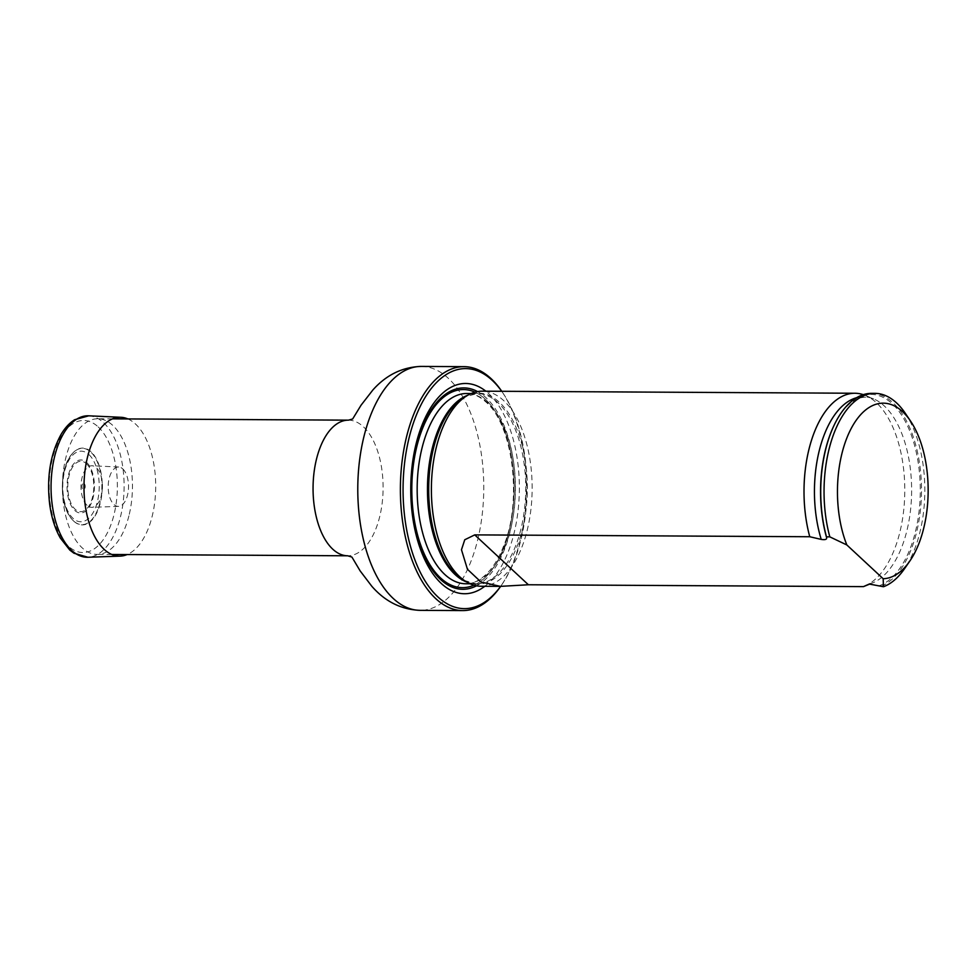 <?xml version="1.0" encoding="UTF-8"?>
<svg xmlns="http://www.w3.org/2000/svg" width="977" height="977" viewBox="0 0 977 977"><rect width="100%" height="100%" fill="white"/><g stroke="black" fill="none" stroke-linecap="round" stroke-linejoin="round"><path stroke-width="0.73" stroke-dasharray="4.88 3.66" d="M128.915 515.844A67.816 35.025 -89.7 0 1 97.065 554.399A67.816 35.025 -89.7 0 1 62.406 486.387A67.816 35.025 -89.7 0 1 97.81 418.767A67.816 35.025 -89.7 0 1 128.915 515.844M501.751 391.288A121.966 63.004 -89.7 0 1 501.934 391.557A121.966 63.004 -89.7 0 1 520.008 541.258A121.966 63.004 -89.7 0 1 500.847 586.102A121.966 63.004 -89.7 0 1 500.676 586.359A120.024 61.991 90.3 0 0 501.922 584.551A120.024 61.991 90.3 0 0 520.765 540.415A120.024 61.991 90.3 0 0 502.984 393.12A120.024 61.991 90.3 0 0 501.714 391.288M484.775 586.285A105.137 54.309 90.3 0 0 513.865 534.004A105.137 54.309 90.3 0 0 485.862 391.203M481.221 586.261A97.541 50.389 90.3 0 0 532.147 489.001A97.541 50.389 90.3 0 0 482.308 391.179M905.276 413.283A97.541 50.389 -89.7 0 1 904.409 568.87M871.655 393.352A97.541 50.389 -89.7 0 1 921.311 481.881A97.541 50.389 -89.7 0 1 880.13 586.713M864.34 586.261A97.541 50.389 90.3 0 0 904.787 491.077A97.541 50.389 90.3 0 0 865.402 395.441A97.541 50.389 90.3 0 0 863.289 394.647M73.739 521.144A38.396 19.833 90.3 0 0 102.267 484.934A38.396 19.833 90.3 0 0 72.579 453.316A38.396 19.833 90.3 0 0 72.213 519.556A38.396 19.833 90.3 0 0 73.739 521.144M84.278 483.664A3.139 1.624 -89.7 0 1 84.474 489.098A3.139 1.624 -89.7 0 1 81.946 486.741A3.139 1.624 -89.7 0 1 84.278 483.664M122.821 468.936A19.687 10.173 -89.7 0 1 128.28 490.881A19.687 10.173 -89.7 0 1 118.461 506.379A19.687 10.173 -89.7 0 1 108.191 486.644A19.687 10.173 -89.7 0 1 118.681 467.006A19.687 10.173 -89.7 0 1 122.821 468.936M87.014 505.292A20.773 10.735 -89.7 0 1 81.311 481.71A20.773 10.735 -89.7 0 1 92.07 465.773A20.773 10.735 -89.7 0 1 96.43 467.8A20.773 10.735 -89.7 0 1 102.194 490.955A20.773 10.735 -89.7 0 1 91.838 507.319A20.773 10.735 -89.7 0 1 87.014 505.292M127.902 418.938A69.428 35.856 -89.7 0 1 135.571 424.079A69.428 35.856 -89.7 0 1 155.428 494.789A69.428 35.856 -89.7 0 1 127.144 554.557M348.459 420.159A67.816 35.025 -89.7 0 1 379.565 517.236A67.816 35.025 -89.7 0 1 347.714 555.791M421.453 366.412A121.966 63.004 -89.7 0 1 477.399 541.014A121.966 63.004 -89.7 0 1 420.098 610.344M476.483 585.809A100.692 52.013 90.3 0 0 510.018 532.074A100.692 52.013 90.3 0 0 486.094 397.786A100.692 52.013 90.3 0 0 477.57 391.582M466.664 582.011A95.135 49.143 90.3 0 0 476.08 583.831L463.635 580.265A95.502 49.326 90.3 0 0 523.916 522.976A95.502 49.326 90.3 0 0 499.662 402.548A95.502 49.326 90.3 0 0 464.649 396.98L477.13 393.56A95.135 49.143 90.3 0 0 467.702 395.27M470.108 583.794L476.08 583.831A95.135 49.143 90.3 0 0 524.429 509.872A95.135 49.143 90.3 0 0 498.16 402.866A95.135 49.143 90.3 0 0 477.13 393.56L471.17 393.523M487.865 402.817A95.135 49.143 90.3 0 0 466.835 393.499C473.308 393.487 479.731 396.369 486.094 402.145C514.036 426.558 521.865 503.265 503.79 545.508C500.151 555.046 495.815 562.96 490.808 569.237C482.687 579.056 474.346 583.904 465.785 583.77A95.135 49.143 90.3 0 0 514.134 509.823A95.135 49.143 90.3 0 0 487.865 402.817M485.41 399.275A99.043 51.158 90.3 0 0 474.993 392.168A99.043 51.158 90.3 0 1 485.41 399.275A99.043 51.158 90.3 0 1 513.768 499.613A99.043 51.158 90.3 0 1 473.918 585.186A99.043 51.158 90.3 0 0 513.768 499.613A99.043 51.158 90.3 0 0 485.41 399.275M878.628 585.968A96.54 49.864 90.3 0 0 914.277 444.327A96.54 49.864 90.3 0 0 833.784 425.948M870.177 583.782A94.073 48.594 90.3 0 0 872.632 582.915A94.073 48.594 90.3 0 0 911.626 491.113A94.073 48.594 90.3 0 0 873.646 398.897A94.073 48.594 90.3 0 0 856.585 397.712M73.531 520.912A38.152 19.711 -89.7 0 1 72.017 519.337A38.152 19.711 -89.7 0 1 72.396 453.536A38.152 19.711 -89.7 0 1 90.824 452.082A38.152 19.711 -89.7 0 1 99.886 502.96A38.152 19.711 -89.7 0 1 73.531 520.912M88.992 454.647A35.294 18.233 -89.7 0 1 91.179 515.6A35.294 18.233 -89.7 0 1 62.797 489.221A35.294 18.233 -89.7 0 1 88.992 454.647M86.733 462.561A26.526 13.702 -89.7 0 1 88.382 508.358A26.526 13.702 -89.7 0 1 67.059 488.537A26.526 13.702 -89.7 0 1 86.733 462.561M86.501 463.757A25.207 13.019 -89.7 0 1 88.064 507.271A25.207 13.019 -89.7 0 1 67.804 488.439A25.207 13.019 -89.7 0 1 86.501 463.757M98.225 426.937A66.033 34.11 -89.7 0 1 113.918 515.001A66.033 34.11 -89.7 0 1 68.305 546.07A66.033 34.11 -89.7 0 1 52.611 458.005A66.033 34.11 -89.7 0 1 98.225 426.937M88.748 415.811A70.735 36.54 -89.7 0 1 103.611 422.711A70.735 36.54 -89.7 0 1 123.224 501.543A70.735 36.54 -89.7 0 1 87.954 557.256M112.55 418.852L97.81 418.767M111.793 554.472L97.065 554.399M502.984 393.12L501.934 391.557M501.922 584.551L500.847 586.102M870.592 583.733L869.762 583.855M865.402 395.441L873.646 398.897C868.406 396.699 863.155 396.65 857.904 398.763L854.228 400.582C846.693 404.954 839.817 413.515 833.625 426.277M72.579 453.316L72.396 453.536C59.182 467.226 58.974 505.5 72.017 519.337L72.213 519.556M118.681 467.006L92.07 465.773M118.461 506.379L91.838 507.319"/><path stroke-width="1.47" d="M501.714 391.288A120.024 61.991 90.3 0 0 419.341 408.252A120.024 61.991 90.3 0 0 418.461 568.492A120.024 61.991 90.3 0 0 500.639 586.359A121.966 63.004 -89.7 0 1 462.707 610.588A121.966 63.004 -89.7 0 1 400.387 488.268A121.966 63.004 -89.7 0 1 464.063 366.656A121.966 63.004 -89.7 0 1 501.751 391.288M485.862 391.203A105.137 54.309 90.3 0 0 410.755 488.329A105.137 54.309 90.3 0 0 484.775 586.285M863.289 394.647A97.541 50.389 90.3 0 0 854.948 393.255L482.308 391.179A97.541 50.389 90.3 0 0 468.117 395.038A97.541 50.389 90.3 0 0 436.487 446.623A97.541 50.389 90.3 0 0 467.067 582.243A97.541 50.389 90.3 0 0 481.221 586.261L500.309 586.371L528.386 584.759L863.424 586.627A97.541 50.389 90.3 0 0 864.34 586.261L870.592 583.733M846.839 544.958A87.783 45.345 -89.7 0 1 850.796 429.257A87.783 45.345 -89.7 0 1 910.552 421.099A87.783 45.345 -89.7 0 1 909.77 561.128A87.783 45.345 -89.7 0 1 883.171 578.726L846.839 544.958L829.815 536.861A97.541 50.389 -89.7 0 1 874.989 393.365A97.541 50.389 -89.7 0 1 905.276 413.283L910.552 421.099M909.77 561.128L904.409 568.87A97.541 50.389 -89.7 0 1 883.477 586.737L869.237 584.051L863.424 586.627M883.171 578.726L883.477 586.737M500.309 586.359L480.965 581.999L467.446 569.273L461.474 549.746L464.759 539.756L474.737 534.883L809.762 536.739L821.23 539.414C825.284 540.012 827.067 539.402 826.579 537.582L826.481 536.837A97.541 50.389 -89.7 0 1 833.943 425.606A97.541 50.389 -89.7 0 1 871.655 393.352L874.989 393.365M826.481 536.837L829.815 536.861M869.762 583.855L869.237 584.051A94.073 48.594 90.3 0 0 870.177 583.782M854.948 393.255A97.541 50.389 90.3 0 0 809.115 448.699A97.541 50.389 90.3 0 0 809.762 536.739M127.144 554.557A69.428 35.856 -89.7 0 1 120.22 556.121A69.428 35.856 -89.7 0 1 83.985 486.509A69.428 35.856 -89.7 0 1 120.989 417.301A69.428 35.856 -89.7 0 1 127.902 418.938M111.793 554.472L347.714 555.791A67.816 35.025 -89.7 0 1 313.055 487.779A67.816 35.025 -89.7 0 1 348.459 420.159L112.55 418.852M462.707 610.588L420.098 610.344A121.966 63.004 -89.7 0 1 357.777 488.036A121.966 63.004 -89.7 0 1 421.453 366.412C402.622 366.961 386.44 374.789 372.921 389.921L361.087 405.162L352.648 418.986L348.459 420.159M477.57 391.582A100.692 52.013 90.3 0 0 411.268 488.329A100.692 52.013 90.3 0 0 476.483 585.809M468.117 395.038L464.649 396.98A95.502 49.326 90.3 0 0 433.69 447.49A95.502 49.326 90.3 0 0 463.635 580.265L467.067 582.243M467.702 395.27A95.135 49.143 90.3 0 0 427.462 488.415A95.135 49.143 90.3 0 0 466.664 582.011M471.17 393.523L466.835 393.499A95.135 49.143 90.3 0 0 417.167 488.366A95.135 49.143 90.3 0 0 465.785 583.77L470.108 583.794M474.993 392.168A99.043 51.158 90.3 0 0 411.805 488.329A99.043 51.158 90.3 0 0 473.918 585.186A99.043 51.158 90.3 0 1 411.805 488.329A99.043 51.158 90.3 0 1 474.993 392.168M833.784 425.948A96.54 49.864 90.3 0 0 833.625 426.277A96.54 49.864 90.3 0 0 826.579 537.582M856.585 397.712A94.073 48.594 90.3 0 0 821.23 539.414M474.737 534.883L528.386 584.759M120.22 556.121L87.954 557.256A70.735 36.54 -89.7 0 1 51.048 486.326A70.735 36.54 -89.7 0 1 88.748 415.811L120.989 417.301M464.063 366.656L421.453 366.412M420.098 610.344C401.266 609.599 385.182 601.576 371.834 586.298L360.159 570.922L351.928 557.073L347.714 555.791M833.625 426.277L833.943 425.606M87.954 557.256L73.898 553.19L69.807 550.075L60.281 537.961C54.956 528.52 51.415 517.187 49.644 503.973C46.591 477.02 50.389 453.853 61.038 434.484C64.897 427.95 69.428 423.029 74.631 419.731L88.748 415.811"/></g></svg>
